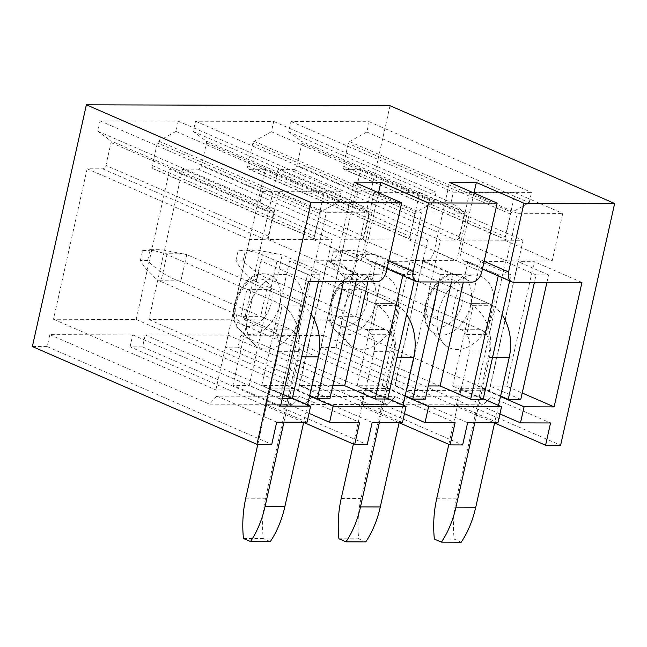 <?xml version="1.0" encoding="UTF-8"?>
<svg xmlns="http://www.w3.org/2000/svg" width="647" height="647" viewBox="0 0 647 647"><rect width="100%" height="100%" fill="white"/><g stroke="black" fill="none" stroke-linecap="round" stroke-linejoin="round"><path stroke-width="0.49" stroke-dasharray="3.23 2.43" d="M390.028 105.72L335.995 347.471L320.961 347.431L494.575 422.992M335.995 347.471L560.609 445.241M320.961 347.431L323.637 335.461L240.708 335.211L238.039 347.18L225.512 347.14L399.126 422.709M238.039 347.18L462.654 444.95M225.512 347.14L228.181 335.17L145.26 334.92L142.583 346.889L130.055 346.849L303.669 422.418M142.583 346.889L367.205 444.659M130.055 346.849L132.732 334.887L49.803 334.636L47.134 346.598L32.35 346.557M47.134 346.598L271.748 444.368M360.711 169.619L344.924 169.571A3.583 2.394 -66.5 0 1 344.261 169.433A3.583 2.394 -66.5 0 1 343.185 166.142L348.256 143.464A2.151 1.44 -66.5 0 1 349.534 141.604L366.857 131.996L369.154 121.741L290.988 121.507L288.691 131.762L301.486 141.305A2.151 1.44 -66.5 0 1 301.939 143.165L296.836 166.004A3.583 2.394 -66.5 0 1 293.568 169.417L278.032 169.368L244.404 319.82L327.075 320.071L360.711 169.619L523.067 240.288L507.28 240.239A3.583 2.394 -66.5 0 1 506.617 240.102A3.583 2.394 -66.5 0 1 505.542 236.818L510.612 214.133A2.151 1.44 -66.5 0 1 511.898 212.273L529.222 202.673L531.51 192.41L453.345 192.175L451.056 202.43L463.85 211.973A2.151 1.44 -66.5 0 1 464.303 213.833L459.192 236.673A3.583 2.394 -66.5 0 1 455.925 240.086L440.389 240.037L406.761 390.497L489.439 390.739L523.067 240.288M265.254 169.328L249.475 169.288A3.583 2.394 -66.5 0 1 248.804 169.15A3.583 2.394 -66.5 0 1 247.728 165.858L252.799 143.173A2.151 1.44 -66.5 0 1 254.085 141.321L271.408 131.713L273.697 121.45L195.531 121.215L193.243 131.478L206.037 141.014A2.151 1.44 -66.5 0 1 206.49 142.874L201.379 165.713A3.583 2.394 -66.5 0 1 198.111 169.126L182.575 169.085L148.947 319.537L231.626 319.788L265.254 169.328L427.618 240.005L411.832 239.956A3.583 2.394 -66.5 0 1 411.168 239.819A3.583 2.394 -66.5 0 1 410.093 236.527L415.164 213.842A2.151 1.44 -66.5 0 1 416.442 211.99L433.765 202.382L436.062 192.119L357.896 191.884L355.599 202.147L368.394 211.682A2.151 1.44 -66.5 0 1 368.847 213.542L363.743 236.39A3.583 2.394 -66.5 0 1 360.476 239.794L344.94 239.754L311.312 390.206L393.983 390.456L427.618 240.005M169.805 169.045L154.018 168.996A3.583 2.394 -66.5 0 1 153.355 168.859A3.583 2.394 -66.5 0 1 152.28 165.567L157.35 142.89A2.151 1.44 -66.5 0 1 158.628 141.03L175.952 131.422L178.249 121.167L100.083 120.924L97.786 131.187L110.58 140.722A2.151 1.44 -66.5 0 1 111.033 142.583L105.93 165.43A3.583 2.394 -66.5 0 1 102.663 168.843L87.127 168.794L53.499 319.246L136.169 319.497L169.805 169.045L332.162 239.713L316.375 239.665A3.583 2.394 -66.5 0 1 315.712 239.527A3.583 2.394 -66.5 0 1 314.636 236.236L319.707 213.559A2.151 1.44 -66.5 0 1 320.993 211.698L338.316 202.09L340.605 191.835L262.439 191.601L260.151 201.856L272.945 211.391A2.151 1.44 -66.5 0 1 273.398 213.259L268.287 236.098A3.583 2.394 -66.5 0 1 265.019 239.511L249.483 239.463L215.855 389.915L298.534 390.165L332.162 239.713M473.984 193.057L460.987 251.222A10.74 7.182 113.5 0 0 464.214 261.097A10.74 7.182 113.5 0 0 466.212 261.501L467.959 261.509L463.365 282.076M428.257 385.944L394.791 385.838L422.612 261.372L424.367 261.38A10.74 7.182 113.5 0 0 434.177 251.141L449.544 182.414M499.921 413.926L478.982 404.812L482.573 388.742L500.487 396.538M483.293 398.803L460.025 388.677L456.434 404.747L478.982 404.812M497.939 422.814L456.434 404.747M323.637 335.461L483.309 404.965L490.733 396.935L550.548 422.968M467.619 422.717L407.804 396.684L490.733 396.935M407.804 396.684L400.388 404.715L483.309 404.965M240.708 335.211L400.388 404.715M437.809 289.913L457.599 289.977L489.083 303.678A42.985 30.708 90.2 0 1 492.917 305.748L486.471 334.62A17.728 12.665 90.2 0 0 480.98 329.792L451.566 316.99L431.767 316.925L437.809 289.913L469.293 303.621A42.985 30.708 90.2 0 1 473.127 305.691L466.673 334.556L486.471 334.62M457.599 289.977L451.566 316.99M474.825 422.742L489.431 357.419A42.985 30.708 90.2 0 0 469.293 303.621L357.88 255.12L351.839 282.141L461.19 329.735A17.728 12.665 90.2 0 1 466.673 334.556M448.832 444.343L469.496 351.919A17.728 12.665 90.2 0 0 461.19 329.735L431.767 316.925M473.127 305.691L492.917 305.748M452.665 386.016L480.486 261.55L505.542 261.623L477.721 386.089L452.665 386.016L483.188 399.296M445.201 344.98A39.03 26.098 113.5 0 0 485.573 330.253A39.03 26.098 113.5 0 0 486.002 279.641A39.03 26.098 113.5 0 0 474.486 275.048A39.03 26.098 113.5 0 0 441.675 301.898A39.03 26.098 113.5 0 0 444.384 344.204A39.03 26.098 113.5 0 0 445.201 344.98M469.552 192.563L458.933 240.094L504.531 240.231L515.149 192.701L469.552 192.563L517.163 213.292L506.536 260.822L552.134 260.959L562.761 213.429L517.163 213.292M327.075 320.071L489.439 390.739M244.404 319.82L406.761 390.497M278.032 169.368L440.389 240.037M288.691 131.762L451.056 202.43M290.988 121.507L453.345 192.175M369.154 121.741L531.51 192.41M366.857 131.996L529.222 202.673M458.933 240.094L506.536 260.822M504.531 240.231L552.134 260.959M515.149 192.701L562.761 213.429M460.025 388.677L482.573 388.742M404.472 413.643L383.525 404.529L387.116 388.451L405.038 396.255M387.844 398.52L364.568 388.386L360.977 404.456L383.525 404.529M402.483 422.523L360.977 404.456M228.181 335.17L387.86 404.674L395.277 396.643L455.1 422.685M372.171 422.434L312.355 396.393L395.277 396.643M312.355 396.393L304.931 404.424L387.86 404.674M145.26 334.92L304.931 404.424M342.36 289.63L362.15 289.686L393.635 303.394A42.985 30.708 90.2 0 1 397.468 305.465L391.014 334.329A17.728 12.665 90.2 0 0 385.531 329.501L356.109 316.698L336.319 316.642L342.36 289.63L373.845 303.33A42.985 30.708 90.2 0 1 377.678 305.4L371.224 334.264L391.014 334.329M362.15 289.686L356.109 316.698M379.377 422.451L393.974 357.128A42.985 30.708 90.2 0 0 373.845 303.33L262.423 254.837L256.39 281.849L365.741 329.444A17.728 12.665 90.2 0 1 371.224 334.264M353.383 444.06L374.039 351.636A17.728 12.665 90.2 0 0 365.741 329.444L336.319 316.642M377.678 305.4L397.468 305.465M357.217 385.725L385.038 261.259L410.093 261.331L382.272 385.798L357.217 385.725L387.731 399.013M349.744 344.697A39.03 26.098 113.5 0 0 390.117 329.97A39.03 26.098 113.5 0 0 390.553 279.358A39.03 26.098 113.5 0 0 379.029 274.765A39.03 26.098 113.5 0 0 346.226 301.607A39.03 26.098 113.5 0 0 348.927 343.921A39.03 26.098 113.5 0 0 349.744 344.697M374.103 192.28L363.477 239.811L409.074 239.948L419.701 192.418L374.103 192.28L421.715 213L411.088 260.531L456.685 260.668L467.312 213.138L421.715 213M231.626 319.788L393.983 390.456M148.947 319.537L311.312 390.206M182.575 169.085L344.94 239.754M193.243 131.478L355.599 202.147M195.531 121.215L357.896 191.884M273.697 121.45L436.062 192.119M271.408 131.713L433.765 202.382M363.477 239.811L411.088 260.531M409.074 239.948L456.685 260.668M419.701 192.418L467.312 213.138M364.568 388.386L387.116 388.451M309.015 413.352L288.077 404.238L291.668 388.168L309.581 395.964M292.395 398.228L269.12 388.095L265.529 404.173L288.077 404.238M307.034 422.232L265.529 404.173M132.732 334.887L292.404 404.383L299.828 396.36L359.643 422.394M276.714 422.143L216.899 396.11L299.828 396.36M216.899 396.11L209.482 404.132L292.404 404.383M49.803 334.636L209.482 404.132M246.903 289.338L266.693 289.395L298.186 303.103A42.985 30.708 90.2 0 1 302.012 305.174L295.566 334.038A17.728 12.665 90.2 0 0 290.074 329.218L260.66 316.407L240.862 316.351L246.903 289.338L278.388 303.039A42.985 30.708 90.2 0 1 282.221 305.117L275.768 333.981L295.566 334.038M266.693 289.395L260.66 316.407M283.92 422.167L298.526 356.845A42.985 30.708 90.2 0 0 278.388 303.039L166.975 254.546L160.933 281.558L270.284 329.153A17.728 12.665 90.2 0 1 275.768 333.981M257.805 444.327L278.59 351.345A17.728 12.665 90.2 0 0 270.284 329.153L240.862 316.351M282.221 305.117L302.012 305.174M261.76 385.434L289.581 260.967L314.636 261.048L286.815 385.515L261.76 385.434L292.282 398.722M254.295 344.406A39.03 26.098 113.5 0 0 294.668 329.679A39.03 26.098 113.5 0 0 295.097 279.067A39.03 26.098 113.5 0 0 283.58 274.474A39.03 26.098 113.5 0 0 250.769 301.324A39.03 26.098 113.5 0 0 253.478 343.63A39.03 26.098 113.5 0 0 254.295 344.406M278.647 191.989L268.028 239.519L313.625 239.657L324.244 192.127L278.647 191.989L326.258 212.709L315.639 260.24L361.228 260.377L371.855 212.847L326.258 212.709M136.169 319.497L298.534 390.165M53.499 319.246L215.855 389.915M87.127 168.794L249.483 239.463M97.786 131.187L260.151 201.856M100.083 120.924L262.439 191.601M178.249 121.167L340.605 191.835M175.952 131.422L338.316 202.09M268.028 239.519L315.639 260.24M313.625 239.657L361.228 260.377M324.244 192.127L371.855 212.847M269.12 388.095L291.668 388.168M378.535 192.766L365.531 250.939A10.74 7.182 113.5 0 0 368.766 260.806A10.74 7.182 113.5 0 0 370.755 261.218L372.51 261.218L367.917 281.785M332.809 385.652L299.343 385.547L327.164 261.081L328.919 261.089A10.74 7.182 113.5 0 0 338.729 250.858L354.087 182.122M356.036 281.752L357.686 274.368L327.164 261.081M329.865 398.835L299.343 385.547M414.201 280.588L415.552 274.546L403.032 274.506L402.782 275.614M403.032 274.506L372.51 261.218M357.686 274.368L345.158 274.328L343.508 281.712M345.158 274.328L314.636 261.048M309.695 395.471L286.815 385.515M318.453 281.639L320.103 274.255L289.581 260.967M451.485 282.035L453.135 274.66L440.607 274.619L438.957 282.003M440.607 274.619L410.093 261.331M405.143 395.762L382.272 385.798M415.552 274.546L385.038 261.259M546.933 282.327L548.583 274.943L536.064 274.91L534.414 282.286M536.064 274.91L505.542 261.623M500.6 396.045L477.721 386.089M509.658 280.879L511.009 274.829L480.486 261.55M425.314 399.126L394.791 385.838M453.135 274.66L422.612 261.372M511.009 274.829L498.481 274.797L498.23 275.905M498.481 274.797L467.959 261.509M506.528 386.178L490.248 386.13L518.069 261.663L534.349 261.712L506.528 386.178L522.202 392.996M520.762 399.409L490.248 386.13M548.583 274.943L518.069 261.663M581.96 282.432L534.349 261.712M282.213 398.689L279.755 398.681L307.576 274.215L277.053 260.935L249.232 385.402L232.952 385.353L260.773 260.887L277.053 260.935M320.103 274.255L307.576 274.215M279.755 398.681L249.232 385.402M308.384 281.607L260.773 260.887M280.563 406.073L232.952 385.353M434.363 539.056L454.154 539.113A91.13 65.112 90.2 0 1 456.458 498.845L489.286 351.984A17.728 12.665 90.2 0 0 480.98 329.792L461.19 329.735L480.98 329.792L371.629 282.197L377.67 255.185L489.083 303.678L469.293 303.621L489.083 303.678A42.985 30.708 90.2 0 1 502.056 314.879M498.505 405.426L494.615 422.798M461.23 542.194L454.154 539.113M371.629 282.197L369.364 281.388C357.937 277.256 347.674 270.503 338.567 261.129L340.783 251.214L352.251 250.26L377.67 255.185M351.839 282.141L350.383 281.332C343.056 277.207 336.691 270.47 331.296 261.105L338.567 261.129M357.88 255.12L356.424 254.32L375.406 254.376M331.296 261.105L333.512 251.19L341.252 250.227L356.424 254.32M333.512 251.19L340.783 251.214M338.907 538.765L358.697 538.822A91.13 65.112 90.2 0 1 361.002 498.554L393.829 351.693A17.728 12.665 90.2 0 0 385.531 329.501L365.741 329.444L385.531 329.501L276.18 281.906L282.221 254.894L393.635 303.394L373.845 303.33L393.635 303.394A42.985 30.708 90.2 0 1 406.607 314.588M403.049 405.135L399.167 422.515M365.781 541.903L358.697 538.822M276.18 281.906L273.916 281.097C262.488 276.965 252.217 270.211 243.11 260.838L245.326 250.923L256.802 249.977L282.221 254.894M256.39 281.849L254.934 281.041C247.599 276.916 241.242 270.179 235.848 260.822L243.11 260.838M262.423 254.837L260.976 254.028L279.949 254.085M235.848 260.822L238.064 250.907L245.803 249.936L260.976 254.028M238.064 250.907L245.326 250.923M243.458 538.474L263.248 538.539A91.13 65.112 90.2 0 1 265.553 498.263L298.38 351.402A17.728 12.665 90.2 0 0 290.074 329.218L270.284 329.153L290.074 329.218L180.723 281.623L186.765 254.603L298.186 303.103L278.388 303.039L298.186 303.103A42.985 30.708 90.2 0 1 311.15 314.305M307.6 404.844L303.71 422.224M270.325 541.62L263.248 538.539M180.723 281.623L178.459 280.806C167.031 276.673 156.768 269.92 147.662 260.555L149.878 250.64L161.346 249.685L186.765 254.603M160.933 281.558L159.477 280.749C152.15 276.633 145.785 269.888 140.391 260.531L147.662 260.555M166.975 254.546L165.519 253.737L184.5 253.794M140.391 260.531L142.607 250.615L150.347 249.653L165.519 253.737M142.607 250.615L149.878 250.64M466.212 261.501L513.815 282.229M460.987 251.222L484.15 261.307M481.789 271.869L434.177 251.141M424.367 261.38L471.978 282.1M457.866 282.432A24.91 16.652 -66.5 0 1 457.591 314.733A24.91 16.652 -66.5 0 1 431.832 324.131A24.91 16.652 -66.5 0 1 432.107 291.829A24.91 16.652 -66.5 0 1 457.866 282.432M465.007 278.21A31.792 21.254 -66.5 0 1 464.651 319.432A31.792 21.254 -66.5 0 1 431.767 331.426A31.792 21.254 -66.5 0 1 431.104 330.795A31.792 21.254 -66.5 0 1 428.896 296.334A31.792 21.254 -66.5 0 1 455.617 274.474A31.792 21.254 -66.5 0 1 465.007 278.21M293.568 169.417L455.925 240.086M459.192 236.673L296.836 166.004M301.939 143.165L464.303 213.833M463.85 211.973L301.486 141.305M349.534 141.604L511.898 212.273M510.612 214.133L348.256 143.464M343.185 166.142L505.542 236.818M507.28 240.239L344.924 169.571M362.417 282.149A24.91 16.652 -66.5 0 1 362.142 314.442A24.91 16.652 -66.5 0 1 336.375 323.84A24.91 16.652 -66.5 0 1 336.65 291.546A24.91 16.652 -66.5 0 1 362.417 282.149M369.55 277.919A31.792 21.254 -66.5 0 1 369.202 319.149A31.792 21.254 -66.5 0 1 336.319 331.143A31.792 21.254 -66.5 0 1 335.647 330.512A31.792 21.254 -66.5 0 1 333.448 296.051A31.792 21.254 -66.5 0 1 360.169 274.182A31.792 21.254 -66.5 0 1 369.55 277.919M198.111 169.126L360.476 239.794M363.743 236.39L201.379 165.713M206.49 142.874L368.847 213.542M368.394 211.682L206.037 141.014M254.085 141.321L416.442 211.99M415.164 213.842L252.799 143.173M247.728 165.858L410.093 236.527M411.832 239.956L249.475 169.288M266.96 281.857A24.91 16.652 -66.5 0 1 266.685 314.151A24.91 16.652 -66.5 0 1 240.927 323.549A24.91 16.652 -66.5 0 1 241.202 291.255A24.91 16.652 -66.5 0 1 266.96 281.857M274.102 277.636A31.792 21.254 -66.5 0 1 273.746 318.858A31.792 21.254 -66.5 0 1 240.862 330.852A31.792 21.254 -66.5 0 1 240.199 330.221A31.792 21.254 -66.5 0 1 237.991 295.76A31.792 21.254 -66.5 0 1 264.712 273.891A31.792 21.254 -66.5 0 1 274.102 277.636M102.663 168.843L265.019 239.511M268.287 236.098L105.93 165.43M111.033 142.583L273.398 213.259M272.945 211.391L110.58 140.722M158.628 141.03L320.993 211.698M319.707 213.559L157.35 142.89M152.28 165.567L314.636 236.236M316.375 239.665L154.018 168.996M370.755 261.218L418.366 281.938M365.531 250.939L388.693 261.016M386.332 271.578L338.729 250.858M328.919 261.089L376.53 281.809M489.431 357.419L492.545 357.427M436.668 498.78L456.458 498.845M469.496 351.919L489.286 351.984M350.383 281.332L369.364 281.388M393.974 357.128L397.096 357.144M341.212 498.497L361.002 498.554M374.039 351.636L393.829 351.693M254.934 281.041L273.916 281.097M298.526 356.845L301.639 356.853M245.763 498.206L265.553 498.263M278.59 351.345L298.38 351.402M159.477 280.749L178.459 280.806M464.214 261.097L482.427 269.023M444.384 344.204L431.104 330.795C413.384 316.674 433.199 271.133 455.617 274.474L474.486 275.048M506.617 240.102L344.261 169.433M348.927 343.921L335.647 330.512C317.936 316.383 337.75 270.842 360.169 274.182L379.029 274.765M411.168 239.819L248.804 169.15M253.478 343.63L240.199 330.221C222.479 316.092 242.293 270.551 264.712 273.891L283.58 274.474M315.712 239.527L153.355 168.859M368.766 260.806L386.971 268.731M341.171 250.219L352.308 250.26M245.714 249.936L256.859 249.968M150.266 249.645L161.402 249.677"/><path stroke-width="0.97" d="M497.155 203.134L428.508 202.932L413.142 271.659A10.74 7.182 113.5 0 0 416.369 281.534A10.74 7.182 113.5 0 0 418.366 281.938L471.978 282.1A10.74 7.182 113.5 0 0 481.789 271.869L497.155 203.134L449.544 182.414L476.346 182.494L523.957 203.215L614.65 203.49L560.609 445.241L545.583 445.201L494.575 422.992M399.126 422.709L450.126 444.91L462.654 444.95L467.619 422.717L497.939 422.814L501.53 406.745L483.293 398.803M387.844 398.52L406.073 406.453L402.483 422.523L372.171 422.434L367.205 444.659L354.677 444.618L303.669 422.418M292.395 398.228L310.625 406.162L307.034 422.232L276.714 422.143L271.748 444.368L256.972 444.327L311.005 202.576L86.391 104.806L32.35 346.557L256.972 444.327M614.65 203.49L390.028 105.72L86.391 104.806M310.625 406.162L280.563 406.073L308.384 281.607L376.53 281.809A10.74 7.182 113.5 0 0 386.332 271.578L401.698 202.851L311.005 202.576M401.698 202.851L354.087 182.122L380.897 182.203L378.535 192.766M428.508 202.932L380.897 182.203M523.957 203.215L508.599 271.95A10.74 7.182 113.5 0 0 511.826 281.817A10.74 7.182 113.5 0 0 513.815 282.229L581.96 282.432L554.139 406.898L522.202 392.996M476.346 182.494L473.984 193.057M463.365 282.076L440.138 385.976L428.257 385.944M554.139 406.898L524.078 406.809L520.487 422.879L499.921 413.926M524.078 406.809L500.487 396.538M520.487 422.879L550.548 422.968L545.583 445.201M501.53 406.745L428.621 406.518L425.03 422.588L404.472 413.643M428.621 406.518L405.038 396.255M425.03 422.588L455.1 422.685L450.126 444.91M406.073 406.453L333.173 406.235L329.582 422.305L309.015 413.352M333.173 406.235L309.581 395.964M329.582 422.305L359.643 422.394L354.677 444.618M367.917 281.785L344.689 385.685L332.809 385.652M343.508 281.712L317.337 398.795L329.865 398.835L356.036 281.752M402.782 275.614L375.203 398.973L344.689 385.685M317.337 398.795L309.695 395.471M282.213 398.689L292.282 398.722L318.453 281.639M438.957 282.003L412.786 399.086L405.143 395.762M375.203 398.973L387.731 399.013L414.201 280.588M534.414 282.286L508.243 399.377L500.6 396.045M498.23 275.905L470.66 399.264L483.188 399.296L509.658 280.879M412.786 399.086L425.314 399.126L451.485 282.035M470.66 399.264L440.138 385.976M546.933 282.327L520.762 399.409L508.243 399.377M502.056 314.879A42.985 30.708 90.2 0 1 509.221 357.484L498.505 405.426M474.825 422.742L455.949 507.175A91.13 65.112 90.2 0 1 441.44 542.137L461.23 542.194A91.13 65.112 90.2 0 0 475.747 507.24L494.615 422.798M441.44 542.137L434.363 539.056A91.13 65.112 90.2 0 1 436.668 498.78L448.832 444.343M406.607 314.588A42.985 30.708 90.2 0 1 413.765 357.193L403.049 405.135M379.377 422.451L360.5 506.892A91.13 65.112 90.2 0 1 345.991 541.846L365.781 541.903A91.13 65.112 90.2 0 0 380.29 506.949L399.167 422.515M345.991 541.846L338.907 538.765A91.13 65.112 90.2 0 1 341.212 498.497L353.383 444.06M311.15 314.305A42.985 30.708 90.2 0 1 318.316 356.901L307.6 404.844M283.92 422.167L265.052 506.601A91.13 65.112 90.2 0 1 250.535 541.555L270.325 541.62A91.13 65.112 90.2 0 0 284.842 506.658L303.71 422.224M250.535 541.555L243.458 538.474A91.13 65.112 90.2 0 1 245.763 498.206L257.805 444.327M484.15 261.307L508.599 271.95M388.693 261.016L413.142 271.659M492.545 357.427L509.221 357.484M455.949 507.175L475.747 507.24M397.096 357.144L413.765 357.193M360.5 506.892L380.29 506.949M301.639 356.853L318.316 356.901M265.052 506.601L284.842 506.658M482.427 269.023L511.826 281.817M386.971 268.731L416.369 281.534"/></g></svg>
